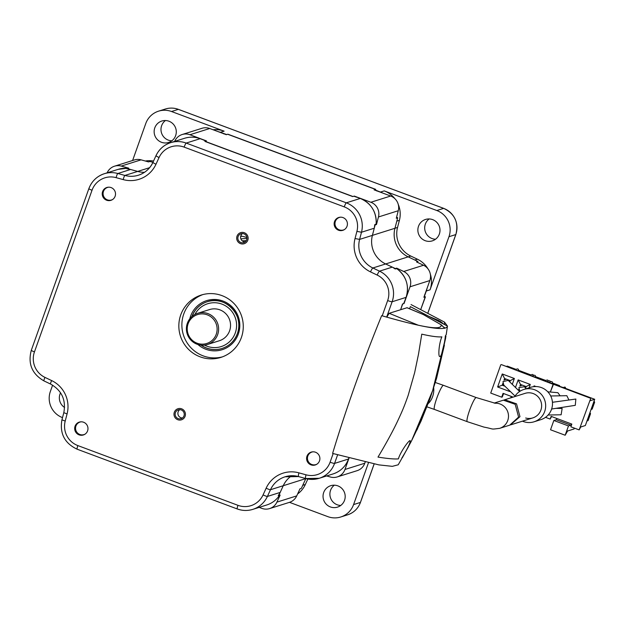 <?xml version="1.0" encoding="UTF-8"?>
<svg xmlns="http://www.w3.org/2000/svg" width="626" height="626" viewBox="0 0 626 626"><rect width="100%" height="100%" fill="white"/><g stroke="black" fill="none" stroke-linecap="round" stroke-linejoin="round"><path stroke-width="0.94" d="M326.623 475.956L330.512 477.035A12.254 12.066 72.5 0 0 344.965 469.469L349.034 458.052M404.834 300.676L403.653 303.649L402.487 304.009L400.648 309.69L402.69 303.946L404.06 303.516L410.014 286.794A12.254 12.066 72.5 0 0 403.707 271.488L423.528 265.252L416.517 261.911L417.886 261.48L408.191 256.863A24.508 24.132 72.5 0 1 394.943 228.279L397.674 217.84A181.79 178.973 -107.5 0 0 397.471 217.527M423.528 265.252A12.254 12.066 -107.5 0 1 429.835 280.558L423.88 297.28L425.242 296.849L420.695 309.627L425.445 296.787L424.287 297.154L424.788 294.4M365.193 462.09L364.786 463.232A12.254 12.066 -107.5 0 1 357.094 470.682L337.273 476.918M397.674 217.84L396.305 218.271L398.269 210.735A12.254 12.066 -107.5 0 0 390.679 196.024L374.113 189.842L375.483 189.412L227.668 134.254A181.79 178.973 -107.5 0 0 227.661 134.254L226.299 134.684L209.733 128.502A12.254 12.066 -107.5 0 0 201.971 128.291L182.15 134.527A12.254 12.066 72.5 0 1 189.921 134.739L206.478 140.92A181.79 178.973 -107.5 0 0 205.923 140.975M152.65 162.244A24.508 24.132 72.5 0 1 152.955 162.322L149.904 161.477L148.534 161.907L141.077 159.849A12.254 12.066 -107.5 0 0 134.316 159.966L114.495 166.203A12.254 12.066 72.5 0 1 121.256 166.086L128.713 168.144L127.352 168.574L137.681 171.43A24.508 24.132 -107.5 0 0 144.512 172.291A24.508 24.132 72.5 0 1 137.681 171.43L130.599 169.474A24.508 24.132 -107.5 0 0 130.098 169.341L127.047 168.77M278.781 495.495A181.79 178.973 72.5 0 1 278.226 495.667L279.963 492.889A24.508 24.132 -107.5 0 0 280.19 492.419L283.257 485.706A24.508 24.132 72.5 0 1 291.732 475.713A24.508 24.132 -107.5 0 0 283.257 485.706L278.781 495.495L280.143 495.064L276.911 502.122A12.254 12.066 72.5 0 1 269.618 508.586L289.439 502.349A12.254 12.066 -107.5 0 0 296.732 495.886L299.964 488.828L301.333 488.397L305.809 478.608A24.508 24.132 72.5 0 1 305.817 478.593A24.508 24.132 -107.5 0 0 305.809 478.608L302.734 485.322A24.508 24.132 72.5 0 1 302.514 485.792M404.06 303.516A181.79 178.973 -107.5 0 0 403.997 302.914M396.939 268.906A181.79 178.973 -107.5 0 0 396.704 268.147L403.707 271.488M374.919 224.624A181.79 178.973 72.5 0 1 375.123 224.937L372.4 235.376A24.508 24.132 -107.5 0 0 385.639 263.961L395.335 268.577L396.704 268.147M126.929 168.848A181.79 178.973 72.5 0 1 127.352 168.574M206.478 140.92L205.117 141.351L352.931 196.509L354.293 196.079L370.858 202.261A12.254 12.066 72.5 0 1 378.456 216.972L376.484 224.507A181.79 178.973 -107.5 0 0 376.023 223.779M246.902 237.465A87.828 86.466 -107.5 0 0 240.775 235.986M259.156 507.373L261.856 508.375A12.254 12.066 72.5 0 0 269.618 508.586M107.132 172.831A12.254 12.066 72.5 0 1 114.495 166.203M174.677 141.39L174.857 140.991A12.254 12.066 72.5 0 1 182.15 134.527M376.484 224.507L375.123 224.937M222.379 356.883A32.685 32.176 72.5 0 1 203.2 355.881A32.685 32.176 72.5 0 1 181.876 325.199A32.685 32.176 72.5 0 1 202.777 294.611M182.385 418.019A4.617 4.546 72.5 0 1 179.756 409.662M245.095 241.926A4.617 4.546 72.5 0 1 242.458 233.568M406.039 297.28L404.388 302.084L406.063 297.381A24.508 24.132 -107.5 0 0 397.541 269.227L396.407 268.632L395.241 269L392.752 267.357A24.508 24.132 -107.5 0 0 392.291 267.13L385.639 263.961A24.508 24.132 72.5 0 1 372.4 235.376L374.262 228.216A24.508 24.132 -107.5 0 0 374.387 227.715L374.716 224.687L375.882 224.319L376.179 223.114A24.508 24.132 -107.5 0 0 360.232 198.442L355.576 196.697L360.271 198.442L346.295 202.824A24.508 24.132 72.5 0 1 361.484 232.238L359.614 239.398L394.943 228.279A24.508 24.132 -107.5 0 0 408.191 256.863L414.835 260.033A24.508 24.132 72.5 0 1 415.304 260.26M203.575 140.067L206.071 141.053L204.905 141.413L352.72 196.58L353.886 196.212L356.945 197.3M126.17 168.378L128.001 168.472M279.384 495.299L278.946 496.175A24.508 24.132 -107.5 0 1 266.762 504.979L252.826 509.361A24.508 24.132 72.5 0 1 237.293 508.938A4.085 0.571 -69.5 0 1 237.223 508.946A4.085 0.571 -69.5 0 1 237.974 505.331A20.423 20.11 72.5 0 0 263.069 494.908A4.085 0.485 24.6 0 0 267.404 496.441L280.19 492.419M200.156 356.836A32.685 32.176 -107.5 0 0 220.868 357.399A32.685 32.176 -107.5 0 0 243.271 327.101A32.685 32.176 -107.5 0 0 221.956 295.613A32.685 32.176 -107.5 0 0 201.243 295.049A32.685 32.176 -107.5 0 0 178.84 325.348A32.685 32.176 -107.5 0 0 200.156 356.836M106.631 200.226A6.737 6.636 -107.5 0 0 115.52 194.091A6.737 6.636 -107.5 0 0 106.858 187.479A6.737 6.636 -107.5 0 0 106.631 200.226M343.025 217.598A6.737 6.636 -107.5 0 0 334.135 223.732A6.737 6.636 -107.5 0 0 342.805 230.337A6.737 6.636 -107.5 0 0 343.025 217.598M315.481 452.222A6.737 6.636 -107.5 0 0 306.591 458.357A6.737 6.636 -107.5 0 0 315.261 464.969A6.737 6.636 -107.5 0 0 315.481 452.222M79.087 434.859A6.737 6.636 -107.5 0 0 87.976 428.724A6.737 6.636 -107.5 0 0 79.314 422.112A6.737 6.636 -107.5 0 0 79.087 434.859M183.989 415.867A4.617 4.546 -107.5 0 0 178.316 409.866A4.617 4.546 -107.5 0 0 176.43 417.44A4.617 4.546 -107.5 0 0 183.989 415.867M238.123 236.581A4.617 4.546 -107.5 0 0 243.796 242.583A4.617 4.546 -107.5 0 0 245.682 235.008A4.617 4.546 -107.5 0 0 238.123 236.581M398.394 269.962L397.823 269.423C406.603 276.958 409.357 286.27 406.094 297.358L392.126 301.763L386.657 317.124M376.187 222.019L376.179 223.114L376.187 222.019M200.187 138.714L204.788 140.427L200.132 138.69L186.188 143.08L346.295 202.824A4.085 0.571 -69.5 0 0 344.245 206.87L184.146 147.118A20.423 20.11 72.5 0 0 159.051 157.541A4.085 0.485 -155.4 0 1 156.015 155.624L152.947 162.337A4.085 0.485 24.6 0 0 155.976 164.247L159.051 157.541M118.236 169.333L127.078 168.3A24.508 24.132 -107.5 0 0 118.236 169.333L104.299 173.723A24.508 24.132 72.5 0 1 117.821 173.496L124.903 175.444L149.606 167.674M174.318 412.26A5.814 5.72 72.5 0 1 183.825 410.28A5.814 5.72 72.5 0 1 181.446 419.819A5.814 5.72 72.5 0 1 174.318 412.26M247.802 240.188A5.814 5.72 72.5 0 1 238.287 242.168A5.814 5.72 72.5 0 1 240.666 232.637A5.814 5.72 72.5 0 1 247.802 240.188M222.073 348.455A24.508 24.132 72.5 0 1 201.181 345.161M194.866 314.487A22.466 22.121 72.5 0 1 223.396 304.721A22.466 22.121 72.5 0 1 235.282 332.938A22.466 22.121 72.5 0 1 204.506 345.122M192.119 316.357A24.508 24.132 72.5 0 1 207.355 301.693M207.417 344.503L219.343 340.747A16.339 16.088 -107.5 0 0 226.033 313.939A16.339 16.088 -107.5 0 0 209.538 309.573L197.613 313.329A16.339 16.088 72.5 0 1 217.676 334.574A16.339 16.088 72.5 0 1 197.065 344.222A16.339 16.088 72.5 0 1 197.613 313.329M188.105 323.775A15.165 14.93 72.5 0 1 207.229 314.823A15.165 14.93 72.5 0 1 216.244 334.268A15.165 14.93 72.5 0 1 197.12 343.22A15.165 14.93 72.5 0 1 188.105 323.775M407.096 307.718L389.169 313.297L386.774 317.155M407.072 307.71L423.027 314.385L441.017 324.73C442.144 328.611 434.561 328.767 418.262 325.199L389.169 313.297M402.643 457.027L401.861 458.06C407.596 448.662 410.374 442.864 410.194 440.665C408.942 439.804 399.904 452.825 398.426 458.881C394.286 459.21 387.471 458.608 377.994 457.097C379.943 453.905 390.248 436.565 396.97 422.448C402.495 410.75 404.286 406.376 408.16 395.421L414.647 372.673L418.567 353.846L421.767 334.151C431.032 336.279 437.73 337.179 441.878 336.858C438.849 343.58 437.91 357.548 439.984 356.538C441.698 356.765 444.773 342.915 445.36 335.912L446.221 334.652M441.017 324.73L444.875 328.298L441.291 324.847A2.042 1.62 120 0 0 441.017 324.73M446.236 334.574L447.465 326.099C446.283 331.436 424.342 327.961 381.649 315.668C362.571 362.446 346.225 408.363 332.602 453.42L378.871 464.883L392.33 466.347L398.222 464.789L408.535 446.588M411.055 304.572L444.515 322.116L447.465 326.099L447.363 326.858M445.955 336.272L432.793 390.256L411.329 441.291L432.566 390.945L445.955 336.279M447.465 326.099L410.351 306.638L409.592 308.767L410.351 306.638L447.465 326.099M504.055 399.991L504.736 399.756L516.536 403.848L519.963 416.666L510.362 424.944M494.149 403.089L503.374 400.186L515.19 404.302L518.594 417.096L509.681 425.179L499.65 428.34C489.728 429.522 495.393 429.287 483.89 427.081L467.246 421.674A12.864 1.792 -69.5 0 1 469.594 410.296A12.864 1.792 -69.5 0 1 476.034 397.565A12.864 1.792 -69.5 0 1 476.245 397.565L443.482 385.334A12.864 1.792 110.5 0 0 443.278 385.342A12.864 1.792 110.5 0 0 436.831 398.073A12.864 1.792 110.5 0 0 434.483 409.451L467.246 421.674M438.192 320.285L442.246 322.82L440.109 321.287L442.363 323.423M416.955 429.984L433.161 389.356L444.374 345.231L436.627 378.151L430.031 398.684L416.955 429.992M438.951 320.614L428.959 316.388M440.164 321.31L429.225 316.529M444.515 322.116L444.53 324.558M534.041 421.799L540.88 419.647A16.957 16.691 -107.5 0 0 541.443 387.596A16.957 16.691 -107.5 0 0 530.699 387.306L523.868 389.458A16.957 16.691 72.5 0 1 545.669 406.078A16.957 16.691 72.5 0 1 522.452 421.165M525.668 418.012A12.864 12.669 -107.5 0 0 541.639 405.969A12.864 12.669 -107.5 0 0 525.089 393.355L504.736 399.756M514.728 396.61A16.957 16.691 72.5 0 1 523.868 389.458M585.349 425.531L594.7 399.286L590.052 400.75L590.834 398.097L579.16 429.898L580.709 426.995L585.349 425.531M562.891 387.666L564.636 387.118A0.61 0.603 -107.5 0 1 565.388 387.917L565.255 388.3L594.7 399.286M556.999 385.467L563.251 387.549M545.504 417.339L550.16 419.076L551.13 416.36L571.828 424.084L570.857 426.799L579.16 429.898M553.501 384.161L590.834 398.097L553.501 384.161L550.356 392.009L553.11 384.286L501.348 364.59L590.443 398.214M568.815 399.732L566.82 395.687L550.708 395.984M560.012 395.671L557.883 392.69L547.813 391.821M548.118 415.015L561.131 414.78L562.14 408.457L555.99 408.34M551.631 409.021L575.286 405.335L575.857 399.052L552.453 402.283M551.584 416.533L550.16 419.076M556.937 418.528L556.24 419.725L553.846 420.476L568.471 425.938L565.161 435.234L567.579 431.009L574.073 428.966L574.378 428.114M565.161 435.234L550.536 429.78L553.846 420.476M568.471 425.938L570.865 425.187L571.569 423.99M589.982 412.542L590.529 413.731L588.08 420.617L586.977 420.969M590.529 413.731L589.434 414.076M581.57 394.388L574.676 391.813M570.2 390.147L565.262 388.261M594.066 401.063L594.622 402.252L592.165 409.138L591.069 409.49M592.939 398.629L586.046 396.055M594.622 402.252L593.518 402.596M550.379 381.86A1.025 1.002 -107.5 0 0 549.065 380.843L546.811 381.555M548.29 381.085A1.025 1.002 -107.5 0 0 546.975 380.068L544.73 380.772M531.936 375.999L534.189 375.295A1.025 1.002 -107.5 0 1 535.441 376.617L545.731 380.459M533.415 375.537A1.025 1.002 -107.5 0 0 532.1 374.512L529.846 375.224M514.971 369.669L517.225 368.964A1.025 1.002 -107.5 0 1 518.485 370.287L530.856 374.904M515.981 369.356L507.303 366.116L506.301 366.437M548.892 382.329L551.146 381.617A1.025 1.002 -107.5 0 1 552.406 382.948L559.605 385.639L559.433 386.125M535.441 376.617L534.44 376.938M501.371 364.598L553.681 384.231M503.609 393.558L502.255 397.009L501.716 397.181L490.721 393.081L500.8 364.762M513.14 397.111L503.077 393.355L501.716 397.181M515.472 387.471L518.164 379.912L530.292 384.442L529.095 387.807M509.9 391.062L509.744 391.508L497.615 386.985L502.248 373.972L514.376 378.495L512.287 384.364M533.798 386.649L534.088 385.851L535.95 386.547M559.605 385.639L558.799 385.89M552.406 382.948L551.396 383.261M510.769 397.854L511.285 396.422M518.406 390.334L518.766 389.341M519.916 386.101L520.503 384.45L518.164 379.912M519.423 390.734L518.97 390.882M522.358 385.147L521.325 385.467M520.558 385.71L521.928 384.982L526.192 386.571L530.292 384.442M520.503 384.45L521.928 384.982M526.192 386.571L525.597 388.237M525.676 388.01L524.768 386.046M503.507 384.794L502.201 385.209L502.842 383.394M503.993 380.162L504.587 378.511L502.248 373.972M504.955 386.234L502.201 385.209L497.615 386.985M506.434 379.2L505.401 379.528M504.642 379.771L506.004 379.043L510.268 380.631L514.376 378.495M509.619 381.758L508.852 380.099M504.587 378.511L506.004 379.043M510.268 380.631L509.807 381.946M509.744 391.508L509.267 390.436M534.463 386.586L534.088 385.851M518.485 370.287L517.475 370.608M525.996 388.785L524.486 386.743L518.884 387.549L519.87 391.336M519.611 391.5L508.218 380.397L502.96 381.61L503.773 385.084L515.065 396.086M132.602 160.499L145.748 123.572A20.423 20.11 72.5 0 1 171.516 111.514L224.116 131.147A24.508 24.132 -107.5 0 0 213.122 129.77M224.116 131.147L220.36 132.329L226.706 134.559L227.872 134.191L375.686 189.349L374.52 189.717L380.459 192.072L384.223 190.891L436.823 210.524A20.423 20.11 72.5 0 1 448.959 236.722L430.046 289.83A24.508 24.132 -107.5 0 0 430.32 274.078M396.986 220.469L397.4 218.865M397.627 217.77L396.516 217.825A181.79 178.973 -107.5 0 0 396.446 217.723M374.935 190.155A181.79 178.973 -107.5 0 0 374.52 189.717M396.939 220.618A24.508 24.132 72.5 0 1 396.814 221.119L394.943 228.279L397.541 227.457L399.411 220.305A24.508 24.132 -107.5 0 0 398.238 204.366M394.857 198.661A24.508 24.132 -107.5 0 0 384.223 190.891M376.899 191.016L375.803 190.335M428.004 268.898A24.508 24.132 -107.5 0 0 417.432 259.211L410.781 256.042A24.508 24.132 72.5 0 1 397.541 227.457M425.179 240.681A11.237 11.057 -107.5 0 0 440 230.462A11.237 11.057 -107.5 0 0 425.555 219.444A11.237 11.057 -107.5 0 0 425.179 240.681M289.494 502.334L327.821 516.638A20.423 20.11 72.5 0 0 353.58 504.579L368.448 462.825M297.608 493.969A24.508 24.132 -107.5 0 0 305.332 484.501L307.835 479.039M330.371 506.927A11.237 11.057 -107.5 0 0 345.192 496.7A11.237 11.057 -107.5 0 0 330.747 485.682A11.237 11.057 -107.5 0 0 330.371 506.927M52.607 385.147L50.377 391.422A20.423 20.11 72.5 0 0 62.514 417.628M60.55 392.799A11.237 11.057 -107.5 0 0 64.58 407.479M153.534 161.054A24.508 24.132 -107.5 0 0 145.357 161.031M161.469 142.274A11.237 11.057 -107.5 0 0 176.289 132.047A11.237 11.057 -107.5 0 0 161.844 121.029A11.237 11.057 -107.5 0 0 161.469 142.274M417.088 262.184L417.925 261.605M416.345 260.745L415.531 260.361M424.287 297.154A181.79 178.973 -107.5 0 0 424.201 296.372M301.99 486.95L302.444 485.956M226.706 134.559A181.79 178.973 -107.5 0 0 226.119 134.613M225.016 134.066L223.529 133.784M171.821 140.811A11.237 11.057 72.5 0 1 165.436 120.536M340.732 505.464A11.237 11.057 72.5 0 1 334.347 485.189M435.532 239.226A11.237 11.057 72.5 0 1 429.154 218.944M85.026 434.17A6.581 6.471 72.5 0 1 75.574 427.581A6.581 6.471 72.5 0 1 81.137 421.814M316.928 464.171A6.581 6.471 72.5 0 1 307.82 456.049A6.581 6.471 72.5 0 1 313.039 451.808M344.472 229.539A6.581 6.471 72.5 0 1 335.012 222.95A6.581 6.471 72.5 0 1 340.583 217.183M112.57 199.545A6.581 6.471 72.5 0 1 103.462 191.423A6.581 6.471 72.5 0 1 108.681 187.182M429.835 280.558L410.014 286.794M344.965 469.469L364.786 463.232M305.848 478.6L270.479 489.728L267.404 496.441A24.508 24.132 72.5 0 1 252.826 509.361C247.591 510.957 242.387 510.816 237.223 508.946L77.123 449.194A4.085 0.571 110.5 0 0 77.186 449.194M276.911 502.122L296.732 495.886M141.077 159.849L121.256 166.086M209.733 128.502L189.921 134.739M370.858 202.261L390.679 196.024M398.269 210.735L378.456 216.972M410.781 256.042L372.861 267.983L379.512 271.152L392.291 267.13M88.915 188.614A24.508 24.132 72.5 0 1 104.299 173.723C96.834 176.266 91.686 181.243 88.853 188.661L31.3 350.302A4.085 0.438 19.6 0 0 34.461 351.882A20.423 20.11 72.5 0 0 44.978 377.4A4.085 0.524 115.5 0 0 43.906 380.874A4.085 0.524 115.5 0 0 43.977 380.874M130.599 169.474L117.821 173.496A4.085 0.603 105.4 0 0 116.107 177.643L123.189 179.599A4.085 0.603 -74.6 0 1 124.903 175.444A24.508 24.132 -107.5 0 0 152.955 162.408M156.077 155.584A24.508 24.132 72.5 0 1 186.188 143.08A4.085 0.571 110.5 0 0 184.146 147.118M184.6 138.268C189.819 136.679 195.007 136.82 200.163 138.69L200.132 138.69A24.508 24.132 -107.5 0 0 184.6 138.268L170.655 142.658C163.957 144.896 159.082 149.223 156.015 155.624M374.262 228.216L361.484 232.238L356.906 231.377L355.036 238.537L359.614 239.398A24.508 24.132 -107.5 0 0 372.861 267.983A4.085 0.524 115.5 0 0 370.49 271.88L377.142 275.049A4.085 0.524 -64.5 0 1 379.512 271.152A24.508 24.132 72.5 0 1 392.126 301.763A4.085 0.438 -160.4 0 1 387.65 300.566A20.423 20.11 72.5 0 0 377.142 275.049M337.602 454.875L334.566 463.404L348.51 459.014L348.87 458.005L348.525 458.96M333.126 473.913A24.508 24.132 -107.5 0 0 348.51 459.014C345.709 466.401 340.567 471.378 333.126 473.913L319.182 478.295A24.508 24.132 72.5 0 1 305.66 478.53A4.085 0.603 -74.6 0 1 305.605 478.53A4.085 0.603 -74.6 0 1 306.004 474.805L298.923 472.849A4.085 0.603 105.4 0 0 298.524 476.574A4.085 0.603 105.4 0 0 298.579 476.574M333.165 453.584L330.09 462.207A4.085 0.438 19.6 0 0 334.566 463.404A24.508 24.132 72.5 0 1 319.182 478.295L305.605 478.53L298.524 476.574L285.065 476.801A24.508 24.132 -107.5 0 0 270.479 489.728A4.085 0.485 -155.4 0 1 266.136 488.202L263.069 494.908M298.469 476.542A24.508 24.132 -107.5 0 0 285.065 476.801M61.997 419.78L61.935 419.827C59.556 433.505 64.619 443.294 77.123 449.194A4.085 0.571 110.5 0 1 77.867 445.587L237.974 505.331M77.867 445.587A20.423 20.11 72.5 0 1 65.206 421.071L67.076 413.919L63.805 412.667L61.935 419.827L65.206 421.071M67.076 413.919A28.593 28.154 -107.5 0 0 51.629 380.569L44.978 377.4M50.628 384.043A4.085 0.524 -64.5 0 1 50.557 384.043A4.085 0.524 -64.5 0 1 51.629 380.569M31.355 350.255A4.085 0.438 19.6 0 0 31.3 350.302C27.747 363.706 31.949 373.894 43.906 380.874L50.557 384.043C61.755 390.397 66.168 399.944 63.805 412.667M88.853 188.661A4.085 0.438 -160.4 0 0 92.022 190.249L34.461 351.882M92.022 190.249A20.423 20.11 72.5 0 1 116.107 177.643M123.189 179.599A28.593 28.154 -107.5 0 0 155.976 164.247M153.002 162.291A4.085 0.485 24.6 0 0 152.947 162.337C149.896 168.715 145.052 173.003 138.424 175.217M344.245 206.87A20.423 20.11 72.5 0 1 356.906 231.377M355.036 238.537A28.593 28.154 -107.5 0 0 370.49 271.88M382.212 315.833L387.65 300.566M330.09 462.207A20.423 20.11 72.5 0 1 306.004 474.805M298.923 472.849A28.593 28.154 -107.5 0 0 266.136 488.202M197.91 344.511A25.736 25.337 -107.5 0 0 238.318 334.073A25.736 25.337 -107.5 0 0 223.02 301.051A25.736 25.337 -107.5 0 0 190.562 316.247A25.736 25.337 -107.5 0 0 189.811 318.767M200.954 345.137A24.508 24.132 -107.5 0 0 237.371 333.619M222.003 348.479C229.421 345.951 234.539 340.998 237.371 333.595A24.508 24.132 -107.5 0 0 207.284 301.716A24.508 24.132 -107.5 0 0 191.939 316.506M406.939 307.71L423.544 314.651A2.042 1.62 120 0 1 423.818 314.776L441.291 324.847A2.042 1.62 120 0 1 441.518 325.011M494.947 403.238A12.864 12.669 72.5 0 1 499.65 428.34M428.239 403.551A12.864 7.692 -75 0 0 432.582 396.688A12.864 7.692 -75 0 0 433.693 387.846M444.21 327.343L444.836 328.22M565.388 387.917L564.394 388.23M570.865 425.187L556.24 419.725M178.465 109.409A4.085 0.571 110.5 0 0 178.418 109.362A4.085 0.571 110.5 0 0 178.347 109.362A20.423 20.11 -107.5 0 0 165.405 109.01C169.771 107.68 174.106 107.797 178.418 109.362L443.724 208.372A4.085 0.571 -69.5 0 1 443.771 208.411M455.838 234.46A4.085 0.438 -160.4 0 1 455.853 234.531A4.085 0.438 -160.4 0 1 455.791 234.578A20.423 20.11 -107.5 0 0 443.654 208.372L178.347 109.362L171.516 111.514M436.823 210.524L443.654 208.372A4.085 0.571 -69.5 0 1 443.724 208.372C454.828 213.795 458.866 222.512 455.853 234.531L427.785 313.344M353.58 504.579L360.42 502.428A4.085 0.438 19.6 0 0 360.474 502.381C358.111 508.562 353.823 512.717 347.594 514.838A20.423 20.11 -107.5 0 0 360.42 502.428L374.098 463.999M427.754 313.329L455.791 234.578L448.959 236.722M374.137 464.007L360.474 502.381A4.085 0.438 19.6 0 0 360.459 502.31M399.411 220.305L396.814 221.119M380.342 192.174L380.459 192.072A24.508 24.132 72.5 0 1 382.783 193.082M430.046 289.83L426.29 291.012L424.616 295.715M217.95 131.57A24.508 24.132 72.5 0 1 220.36 132.329L220.242 132.422M414.835 260.033L417.432 259.211M427.104 288.226A24.508 24.132 72.5 0 1 426.29 291.012L426.11 291.012M302.734 485.322L305.332 484.501M241.98 236.245A77.687 76.482 -107.5 0 0 240.666 236.432M240.877 238.897A75.769 74.596 72.5 0 1 246.957 238.49M242.27 240.869A73.735 72.593 72.5 0 1 246.292 240.627M278.844 496.332C275.722 500.503 271.7 503.382 266.762 504.979M376.226 222.731C376.116 211.158 370.795 203.059 360.271 198.442M237.371 333.595C244.797 315.637 225.29 295.01 207.284 301.716M423.027 314.385L423.818 314.776M402.495 457.457L411.329 441.291L421.063 421.071L430.125 398.418L436.69 377.908L445.696 337.852M511.051 424.749L532.82 417.902M476.245 397.565L495.377 403.293M426.979 406.853L434.483 409.451M435.344 382.509L443.482 385.334M443.466 324.002L442.246 322.82M158.574 111.162L165.405 109.01M340.763 516.99L347.594 514.838"/></g></svg>

